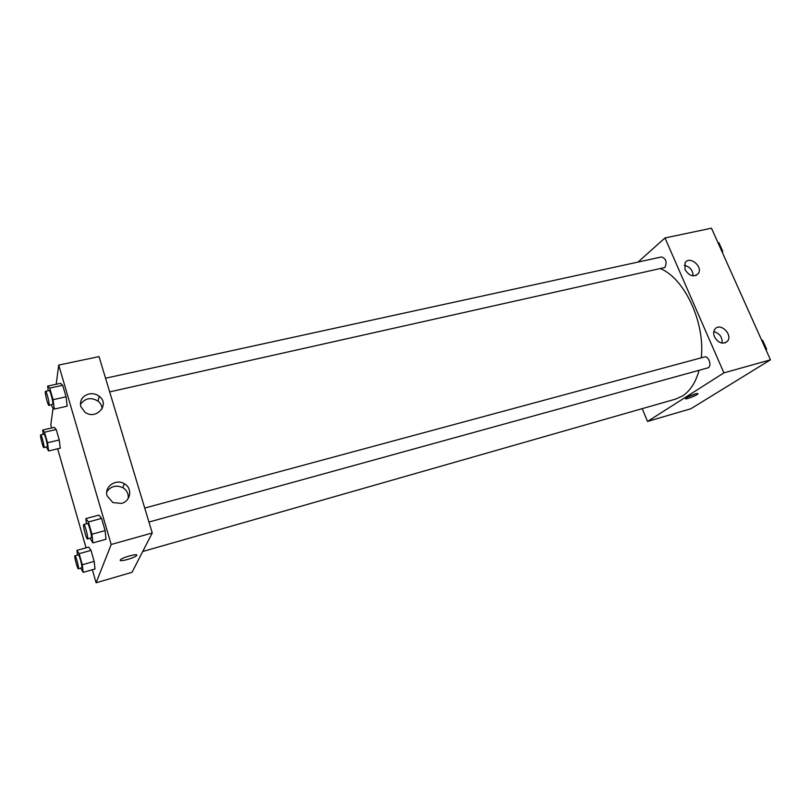 <?xml version="1.0" encoding="UTF-8"?>
<svg xmlns="http://www.w3.org/2000/svg" width="811" height="811" viewBox="0 0 811 811"><rect width="100%" height="100%" fill="white"/><g stroke="black" fill="none" stroke-linecap="round" stroke-linejoin="round"><path stroke-width="1.22" d="M638.004 262.085L664.99 237.958L711.48 228.205L770.45 359.831L690.82 408.774L647.533 421.436L642.221 408.653M697.663 393.497L697.845 393.953C696.456 395.768 683.714 400.381 685.67 398.353C687.525 396.883 690.729 395.403 695.27 393.933C697.43 393.345 698.281 393.355 697.845 393.953M664.99 237.958L723.899 372.878L770.45 359.831M723.899 372.878L647.533 421.436M687.322 397.208L695.635 393.832M685.042 269.657L685.072 262.936C689.208 255.191 703.33 266.474 698.342 273.53C693.821 277.494 689.38 276.196 685.042 269.657M714.491 336.91C713.264 333.858 713.416 331.263 714.957 329.134C720.188 321.916 733.387 334.943 727.345 341.36C722.702 344.645 718.424 343.154 714.491 336.91M693.121 275.892C692.878 270.185 689.938 266.677 684.291 265.39M722.155 343.134C722.449 337.173 719.661 333.351 713.812 331.648M109.678 391.885L664.838 267.508C667.22 262.227 666.115 258.699 661.543 256.945L105.552 378.22M148.95 522.041L708.307 367.748C712.078 365.629 708.5 355.532 704.485 356.941L144.723 508.051M142.716 551.51L675.644 399.093L682.517 395.961C690.161 390.983 695.666 382.478 699.031 370.424M701.262 357.813C705.286 322.839 684.697 278.66 660.671 268.735M152.245 532.979L99.033 356.607L58.727 365.062L111.188 544.475L152.245 532.979L132.031 572.282L96.103 582.795L92.363 569.738M88.875 393.974C92.707 393.223 96.154 393.994 99.216 396.275C110.499 404.405 96.033 420.676 84.881 412.16L80.776 406.524C79.65 400.249 82.357 396.062 88.875 393.974M121.397 503.408L112.81 502.546L107.093 495.856C103.96 486.803 116.003 478.409 124.296 483.711C132.74 488.09 130.865 501.299 121.397 503.408M88.713 547.09L91.004 550.355L88.713 547.09L76.923 550.375L79.123 553.68L82.286 564.76L83.198 572.373L80.755 568.146M94.177 561.384L91.004 550.355L94.177 561.384L95.009 568.977L94.177 561.384L82.286 564.76M56.223 429.495L54.286 427.356L56.223 429.495L59.233 439.978L56.223 429.495L44.493 432.233L47.494 442.755L48.609 450.957L46.288 447.054M60.267 448.159L59.233 439.978L60.267 448.159L48.609 450.957M62.7 385.296L60.49 383.339L62.7 385.296L66.066 396.802L62.7 385.296L49.724 388.114L53.07 399.681L54.266 409.089L52.137 406.909L51.549 404.882M67.161 406.179L66.066 396.802L67.161 406.179L54.266 409.089M111.188 544.475L96.103 582.795M51.681 427.955L50.819 424.974L53.08 407.872M56.192 384.272L58.727 365.062M86.067 547.82L57.652 448.787M105.967 539.274L105.126 530.597L101.568 518.411L98.922 515.097L101.568 518.411L105.126 530.597L105.967 539.274L92.89 542.904L90.021 538.281M102.085 408.835C101.943 405.774 100.615 403.209 98.08 401.141C90.873 396.964 84.983 398.089 80.411 404.527M128.158 498.552C128.726 493.919 126.952 490.3 122.856 487.685C116.226 484.745 110.854 486.144 106.728 491.871M120.231 560.077L120.596 559.641C123.495 556.873 139.999 552.818 136.37 555.748C133.896 558.201 118.933 562.226 120.231 560.077M120.21 560.3C120.271 561.922 134.089 558.019 136.37 555.748C139.999 552.818 123.485 556.863 120.596 559.641M77.511 555.089L76.923 550.375M78.373 568.825L81.87 567.71C82.479 566.433 79.154 554.237 78.363 554.846L74.967 555.799C73.943 555.758 77.501 569.393 78.373 568.825L78.474 568.673C79.062 567.406 75.747 555.2 74.967 555.799M79.123 553.68L91.004 550.355M83.198 572.373L95.009 568.977M43.236 434.321L42.648 430.053L44.493 432.233M43.865 447.631L47.342 446.526C47.717 444.681 44.777 433.591 44.047 434.128L40.702 434.909C39.719 434.838 43.024 448.138 43.865 447.631L43.997 447.317C44.352 445.472 41.412 434.382 40.702 434.909M42.648 430.053L54.286 427.356M47.494 442.755L59.233 439.978M86.453 523.774L85.875 518.594L88.409 521.96L91.947 534.216L92.89 542.904M87.497 538.98L91.4 537.744C92.14 536.142 88.49 522.801 87.507 523.49L83.746 524.504C82.479 524.494 86.402 539.629 87.497 538.98L87.639 538.778C88.358 537.186 84.709 523.815 83.746 524.504M85.875 518.594L98.922 515.097M88.409 521.96L101.568 518.411M91.947 534.216L105.126 530.597M48.224 390.73L47.636 386.117L49.724 388.114M48.964 405.459L52.857 404.213C53.303 401.942 50.11 389.909 49.228 390.507L45.517 391.318C44.311 391.247 47.92 406.037 48.964 405.459L49.147 405.044C49.572 402.773 46.379 390.73 45.517 391.318M47.636 386.117L60.49 383.339M53.07 399.681L66.066 396.802M761.61 340.093L762.634 340.275L766.608 349.135L766.162 350.261M761.793 340.498L762.634 340.275M765.766 349.369L766.608 349.135M717.948 242.631L718.901 242.702L722.702 251.187L722.307 252.363M718.059 242.884L718.901 242.702M721.861 251.369L722.702 251.187M698.342 273.53L695.808 275.558M727.345 341.36L725.085 342.881M99.216 396.275L98.08 401.141M124.296 483.711L122.856 487.685"/></g></svg>
